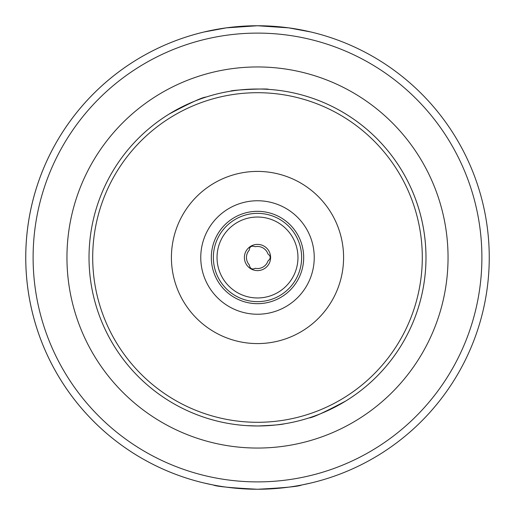 <?xml version="1.0" encoding="UTF-8"?>
<svg xmlns="http://www.w3.org/2000/svg" width="515" height="515" viewBox="0 0 515 515"><rect width="100%" height="100%" fill="white"/><g stroke="black" fill="none" stroke-linecap="round" stroke-linejoin="round"><path stroke-width="0.77" d="M255.24 268.302C252.022 269.815 250.032 268.663 249.273 264.858A11.034 11.034 0 0 1 249.273 250.142C249.575 246.601 251.565 245.455 255.24 246.698A11.034 11.034 0 0 1 267.987 254.056C270.929 256.187 270.929 258.485 267.987 260.944A11.034 11.034 0 0 1 255.24 268.302M257.5 270.613A13.113 13.113 0 0 0 269.467 252.15A13.113 13.113 0 0 0 247.728 248.758A13.113 13.113 0 0 0 257.5 270.613M169.216 114.008A168.476 168.476 0 0 1 230.714 91.161C229.883 90.022 269.416 88.187 268.457 89.378C269.416 88.187 229.883 90.022 230.714 91.161A168.476 168.476 0 0 0 169.216 114.008C190.434 102.755 202.691 97.116 206 97.084C202.691 97.116 190.434 102.755 169.216 114.008C190.434 102.755 202.691 97.116 206 97.084C202.691 97.116 190.434 102.755 169.216 114.008A168.476 168.476 0 0 0 136.964 139.784C134.241 142.616 134.241 142.616 136.964 139.784A168.476 168.476 0 0 0 136.488 140.273A168.476 168.476 0 0 1 136.964 139.784M284.286 423.839C281.364 424.675 272.435 425.39 257.5 425.976L246.543 425.622L257.5 425.976C272.422 425.396 281.351 424.682 284.286 423.839M378.036 375.216A168.476 168.476 0 0 0 232.168 90.936A168.476 168.476 0 0 1 378.036 375.216C380.759 372.384 380.759 372.384 378.036 375.216A168.476 168.476 0 0 1 345.784 400.992C324.566 412.245 312.309 417.884 309 417.916C312.309 417.884 324.566 412.245 345.784 400.992C324.566 412.245 312.309 417.884 309 417.916C312.309 417.884 324.566 412.245 345.784 400.992A168.476 168.476 0 0 1 257.5 425.976A168.476 168.476 0 0 0 403.406 173.259A168.476 168.476 0 0 0 111.594 173.259A168.476 168.476 0 0 0 345.784 400.992M134.924 141.915A168.476 168.476 0 0 0 257.5 425.976A168.476 168.476 0 0 0 403.406 173.259A168.476 168.476 0 0 0 111.594 173.259A168.476 168.476 0 0 0 257.5 425.976A168.476 168.476 0 0 1 134.924 141.915M257.5 303.676A46.176 46.176 0 0 0 297.49 234.409A46.176 46.176 0 0 0 217.51 234.409A46.176 46.176 0 0 0 257.5 303.676M257.5 301.642A44.142 44.142 0 0 0 295.726 235.426A44.142 44.142 0 0 0 219.274 235.426A44.142 44.142 0 0 0 257.5 301.642M257.5 297.966A40.466 40.466 0 0 0 292.546 237.267A40.466 40.466 0 0 0 222.454 237.267A40.466 40.466 0 0 0 257.5 297.966M310.951 32.001L288.715 27.862L257.5 25.75L226.285 27.862L204.049 32.001A231.75 231.75 0 0 0 204.049 482.999L213.358 485.008C215.978 486.43 230.694 487.847 257.5 489.25C284.306 487.847 299.022 486.43 301.642 485.008L310.951 482.999M284.338 27.308L277.991 26.658M257.757 25.75L257.075 25.75M237.009 26.658L230.662 27.308M230.662 487.692L237.009 488.342M257.127 489.25L257.925 489.25M277.991 488.342L284.338 487.692M257.5 489.25A231.75 231.75 0 0 0 458.202 141.625A231.75 231.75 0 0 0 56.798 141.625A231.75 231.75 0 0 0 257.5 489.25A231.75 231.75 0 0 0 458.202 141.625A231.75 231.75 0 0 0 56.798 141.625A231.75 231.75 0 0 0 257.5 489.25M257.5 448.05A190.55 190.55 0 0 0 422.519 162.225A190.55 190.55 0 0 0 92.481 162.225A190.55 190.55 0 0 0 257.5 448.05M257.5 422.3A164.8 164.8 0 0 0 400.219 175.1A164.8 164.8 0 0 0 114.781 175.1A164.8 164.8 0 0 0 257.5 422.3M257.5 343.582A86.082 86.082 0 0 0 332.053 214.459A86.082 86.082 0 0 0 182.947 214.459A86.082 86.082 0 0 0 257.5 343.582M257.5 314.234A56.734 56.734 0 0 0 306.637 229.13A56.734 56.734 0 0 0 208.363 229.13A56.734 56.734 0 0 0 257.5 314.234M257.5 481.892A224.392 224.392 0 0 0 451.829 145.301A224.392 224.392 0 0 0 63.171 145.301A224.392 224.392 0 0 0 257.5 481.892"/></g></svg>
